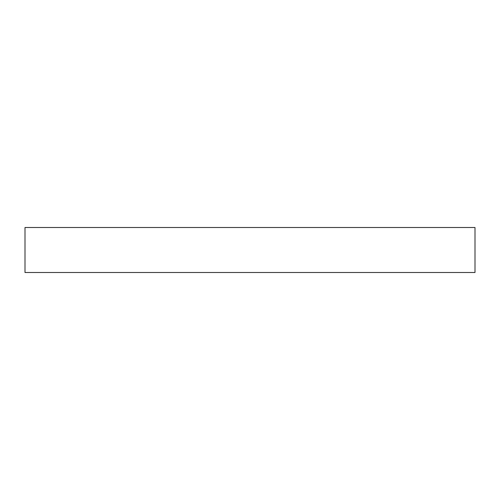 <?xml version="1.0" encoding="UTF-8"?>
<svg xmlns="http://www.w3.org/2000/svg" width="500" height="500" viewBox="0 0 500 500"><rect width="100%" height="100%" fill="white"/><g stroke="black" fill="none" stroke-linecap="round" stroke-linejoin="round"><path stroke-width="0.75" d="M25 227.5L25 272.5L475 272.5L475 227.5L25 227.5"/></g></svg>
